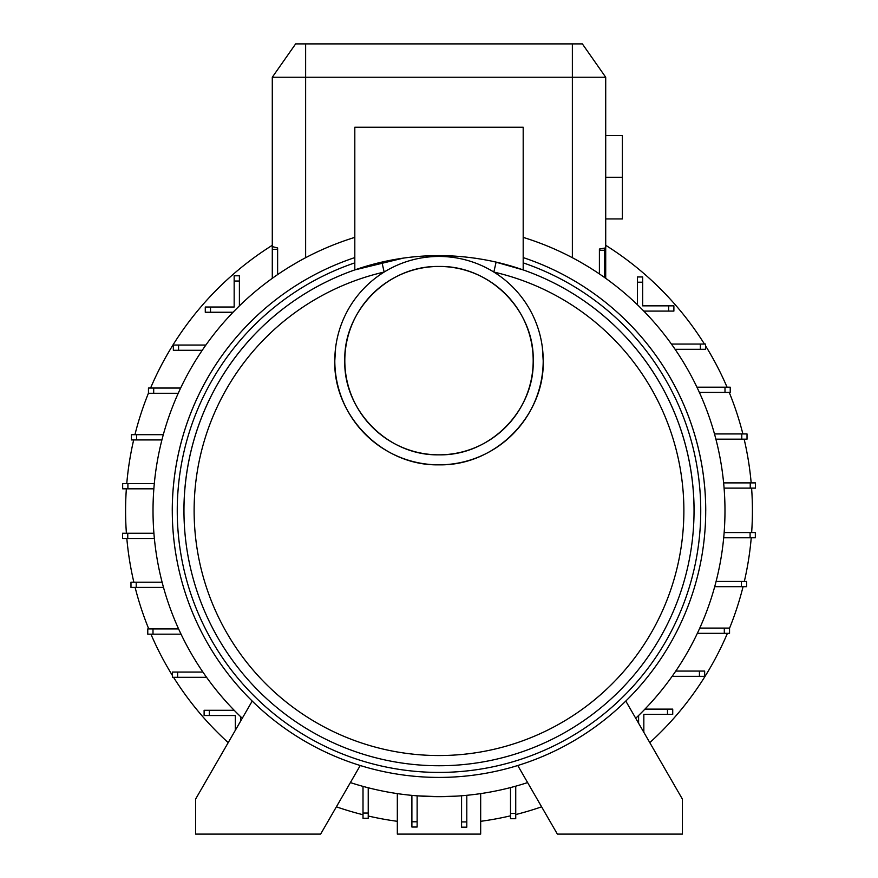 <?xml version="1.0" encoding="UTF-8"?>
<svg xmlns="http://www.w3.org/2000/svg" width="878" height="878" viewBox="0 0 878 878"><rect width="100%" height="100%" fill="white"/><g stroke="black" fill="none" stroke-linecap="round" stroke-linejoin="round"><path stroke-width="1.32" d="M635.727 718.259A285.987 285.987 0 0 0 523.189 237.378M354.811 237.378A285.987 285.987 0 0 0 242.273 718.259M605.71 77.242L272.29 77.242L295.634 43.9L582.366 43.9L605.71 77.242L605.71 278.315L604.635 277.547L605.71 278.315L604.635 277.547L604.635 250.263L599.4 250.263L599.4 273.914M289.916 266.638L297.51 262.16M302.35 259.46L305.632 257.704L305.632 43.9M456.33 796.137L439 796.664L417.127 795.83L439 796.664M480.672 793.613L480.672 834.1L397.328 834.1L397.328 793.613M751.645 532.551A313.413 313.413 0 0 0 751.601 488.124M751.173 482.889A313.413 313.413 0 0 0 744.149 439.176M742.876 433.941A313.413 313.413 0 0 0 729.245 392.433M727.061 387.198A313.413 313.413 0 0 0 705.605 345.921M704.452 344.066A313.413 313.413 0 0 0 605.71 245.291M272.29 245.291A313.413 313.413 0 0 0 150.577 388.043M148.459 393.146A313.413 313.413 0 0 0 134.938 434.687M133.675 439.922A313.413 313.413 0 0 0 126.761 483.58M126.355 488.816A313.413 313.413 0 0 0 126.399 533.253M705.736 510.689A266.736 266.736 0 0 0 523.189 257.583A266.736 266.736 0 0 1 439 777.414A266.736 266.736 0 0 1 354.811 257.583A266.736 266.736 0 0 0 172.264 510.689M449.865 255.849L454.486 256.091M475.075 258.187L484.294 259.668M494.303 261.688L523.189 269.919L523.189 127.255L354.811 127.255L354.811 269.919L403.254 258.143M455.55 256.156L448.449 255.794M396.351 259.208L392.225 259.943M379.57 262.643L373.765 264.102M364.82 266.649L354.811 269.919M183.93 510.689A255.07 255.07 0 0 1 381.875 262.094C419.585 253.457 457.657 253.457 496.125 262.094A255.07 255.07 0 0 1 439 765.748A255.07 255.07 0 0 1 381.875 262.094L386.144 261.161M381.875 262.094L384.169 272.048A244.852 244.852 0 0 0 439 755.541A244.852 244.852 0 0 0 493.831 272.048L496.125 262.094A255.07 255.07 0 0 1 694.07 510.689M335.615 347.644L334.803 360.649C333.058 414.317 381.502 466.086 439 464.835C496.586 466.009 544.898 414.383 543.197 360.649A104.197 104.197 0 0 0 439 256.453A104.197 104.197 0 0 0 334.803 360.649A104.197 104.197 0 0 0 439 464.835A104.197 104.197 0 0 0 543.197 360.649L542.374 347.644M533.187 360.649C534.724 409.203 491.087 455.891 439 454.837C386.946 455.923 343.221 409.137 344.813 360.649A94.187 94.187 0 0 0 439 454.837A94.187 94.187 0 0 0 533.187 360.649A94.187 94.187 0 0 0 439 266.451A94.187 94.187 0 0 0 344.813 360.649C343.342 312.052 386.737 265.496 439 266.451C491.285 265.507 534.647 312.052 533.187 360.649M402.552 258.242L400.84 258.494M395.945 259.284L391.621 260.064M378.308 262.95L366.214 266.232M394.891 259.46L397.043 259.098M500.833 263.224L503.083 263.806M505.958 264.563L507.879 265.101M511.007 265.99L513.18 266.649M605.71 135.585L622.381 135.585L622.381 218.94L605.71 218.94M153.002 634.168L153.002 628.933L147.767 628.933L147.767 634.168L181.055 634.168M136.211 587.426L136.211 582.191L130.976 582.191L130.976 587.426L163.506 587.426M127.76 538.488L127.76 533.253L122.525 533.253L122.525 538.488L154.374 538.488M127.903 488.816L127.903 483.58L122.668 483.58L122.668 488.816L153.859 488.816M136.639 439.922L136.639 434.687L131.404 434.687L131.404 439.922L161.914 439.922M153.694 393.278L153.694 388.043L148.459 388.043L148.459 393.278L178.234 393.278M178.574 350.289L178.574 345.054L173.339 345.054L173.339 350.289L202.236 350.289M210.511 312.25L210.511 307.015L205.276 307.015L205.276 312.25L233.065 312.25M234.163 281.037L239.398 281.037L239.398 275.791L234.163 275.791L234.163 307.015L210.511 307.015M272.389 249.319L272.389 246.619L277.624 247.98L277.624 249.319L272.389 249.319L272.389 278.249M599.4 250.263L599.4 249.045L604.635 248.079L604.635 250.263M622.381 177.268L605.71 177.268M637.428 282.2L642.663 282.2L642.663 276.954L637.428 276.954L637.428 304.743M668.652 305.851L668.652 311.086L673.887 311.086L673.887 305.851L642.663 305.851L642.663 282.2M700.37 344.066L700.37 349.301L705.605 349.301L705.605 344.066L671.429 344.066M724.998 387.198L724.998 392.433L730.233 392.433L730.233 387.198L696.945 387.198M741.789 433.941L741.789 439.176L747.024 439.176L747.024 433.941L714.494 433.941M750.24 482.889L750.24 488.124L755.475 488.124L755.475 482.889L723.626 482.889M750.097 532.551L750.097 537.786L755.332 537.786L755.332 532.551L724.141 532.551M741.361 581.445L741.361 586.68L746.596 586.68L746.596 581.445L716.086 581.445M724.306 628.088L724.306 633.323L729.541 633.323L729.541 628.088L699.766 628.088M699.426 671.077L699.426 676.312L704.661 676.312L704.661 671.077L675.764 671.077M667.489 709.117L667.489 714.352L672.724 714.352L672.724 709.117L644.935 709.117M515.737 813.478L510.502 813.478L510.502 818.713L515.737 818.713L515.737 786.172M466.8 821.929L461.565 821.929L461.565 827.164L466.8 827.164L466.8 795.314M417.127 821.786L411.892 821.786L411.892 827.021L417.127 827.021L417.127 795.83M368.233 813.05L363.009 813.05L363.009 818.285L368.233 818.285L368.233 787.775M209.348 715.526L209.348 710.291L204.113 710.291L204.113 715.526L235.337 715.526L235.337 730.276M177.63 677.3L177.63 672.065L172.395 672.065L172.395 677.3L206.571 677.3M643.837 732.307L643.837 714.352L667.489 714.352M593.934 270.314L590.795 268.317M587.217 266.111L580.281 262.039M283.078 270.951L280.192 272.849M126.827 538.488A313.413 313.413 0 0 0 133.851 582.191M135.124 587.426A313.413 313.413 0 0 0 148.755 628.933M150.939 634.168A313.413 313.413 0 0 0 172.395 675.456M173.548 677.3A313.413 313.413 0 0 0 228.203 742.623M336.384 806.827A313.413 313.413 0 0 0 363.009 814.74M368.233 816.002A313.413 313.413 0 0 0 397.328 821.314M480.672 821.314A313.413 313.413 0 0 0 510.502 815.827M515.737 814.554A313.413 313.413 0 0 0 541.616 806.827M649.797 742.623A313.413 313.413 0 0 0 727.423 633.323M729.541 628.22A313.413 313.413 0 0 0 743.062 586.68M744.324 581.445A313.413 313.413 0 0 0 751.239 537.786M153.002 628.933L178.607 628.933M136.211 582.191L162.101 582.191M127.76 533.253L153.913 533.253M127.903 483.58L154.308 483.58M136.639 434.687L163.297 434.687M153.694 388.043L180.648 388.043M178.574 345.054L205.869 345.054M239.398 281.037L239.398 305.884M272.29 77.242L272.29 278.315M277.624 249.319L277.624 274.584M668.652 311.086L643.804 311.086M700.37 349.301L675.094 349.301M724.998 392.433L699.393 392.433M741.789 439.176L715.899 439.176M750.24 488.124L724.087 488.124M750.097 537.786L723.691 537.786M741.361 586.68L714.703 586.68M724.306 633.323L697.351 633.323M699.426 676.312L672.131 676.312M638.602 723.242L638.602 715.493M510.502 813.478L510.502 787.577M461.565 821.929L461.565 795.775M411.892 821.786L411.892 795.38M363.009 813.05L363.009 786.381M240.572 721.211L240.572 716.624M209.348 710.291L234.196 710.291M177.63 672.065L202.906 672.065M350.377 782.583A285.987 285.987 0 0 0 527.623 782.583M625.805 701.083L682.393 799.09L682.393 834.1L557.365 834.1L517.768 765.528M360.232 765.528L320.635 834.1L195.607 834.1L195.607 799.09L252.195 701.083M354.811 262.862A261.732 261.732 0 0 0 439 772.42A261.732 261.732 0 0 0 523.189 262.862M572.368 257.704L572.368 43.9"/></g></svg>
